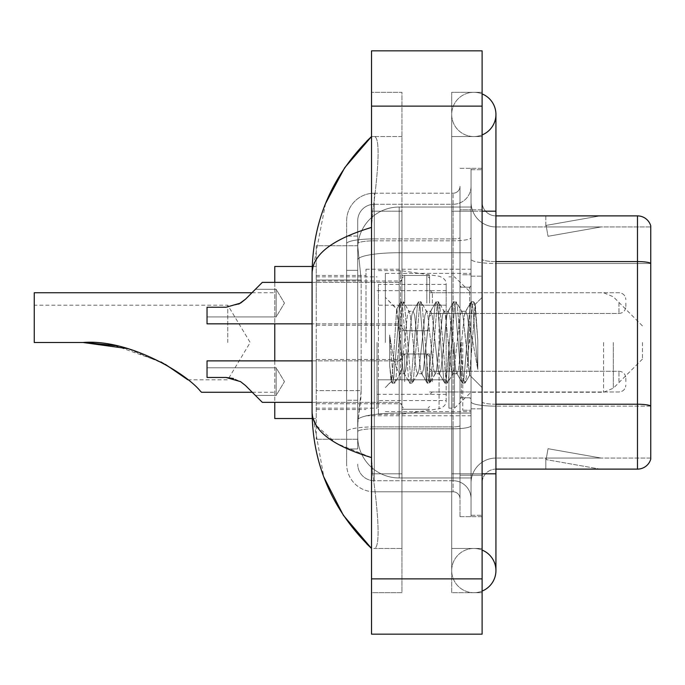 <?xml version="1.0" encoding="UTF-8"?>
<svg xmlns="http://www.w3.org/2000/svg" width="685" height="685" viewBox="0 0 685 685"><rect width="100%" height="100%" fill="white"/><g stroke="black" fill="none" stroke-linecap="round" stroke-linejoin="round"><path stroke-width="0.51" stroke-dasharray="3.42 2.57" d="M471.049 342.5L471.049 269.239L471.049 342.5M365.995 342.5L365.995 269.239L365.995 342.5M401.941 303.104L401.941 275.456L401.941 303.104M316.239 303.104L316.239 280.987L316.239 303.104M401.941 381.622L401.941 353.974L401.941 381.622M316.239 381.622L316.239 359.505L316.239 381.622M429.581 303.104L429.581 275.456L429.581 303.104M429.581 381.622L429.581 353.974L429.581 381.622M471.049 381.622L471.049 371.253L471.049 381.622M361.166 390.587L360.901 397.788L357.87 422.671L361.166 390.587L361.166 280.011L361.166 390.587L316.239 390.587L316.239 439.256L316.239 280.011L316.239 390.587L361.166 390.587M357.87 422.671L357.707 436.499A41.468 41.468 0 0 0 399.175 477.967L471.049 477.967L471.049 207.033L471.049 477.967L399.175 477.967L471.049 477.967L399.175 477.967L399.175 413.072A41.468 7.201 180 0 0 358.204 419.16A41.468 7.201 180 0 1 399.175 413.072L471.049 413.072L471.049 252.722L471.049 413.072L399.175 413.072L399.175 252.722L471.049 252.722L471.049 207.033L471.049 252.722L399.175 252.722L399.175 207.033L471.049 207.033L399.175 207.033A41.468 41.468 0 0 0 357.767 246.309L361.166 280.011L357.767 246.309A41.468 41.468 0 0 1 399.175 207.033L471.049 207.033L399.175 207.033A41.468 41.468 0 0 0 357.707 248.501L357.707 259.923L357.707 248.501A41.468 41.468 0 0 1 399.175 207.033L399.175 477.967A41.468 41.468 0 0 1 357.707 436.499L357.87 422.671M316.239 342.5L316.239 418.526L316.239 342.5M471.049 303.104L471.049 313.473L471.049 303.104M357.707 436.499L357.801 439.256L357.707 436.499A41.468 41.468 0 0 0 399.175 477.967A41.468 41.468 0 0 1 357.707 436.499L357.707 243.706L357.707 436.499A41.468 41.468 0 0 0 399.175 477.967A41.468 41.468 0 0 1 357.707 436.499M357.801 439.256L316.239 439.256L357.801 439.256M357.801 245.744L316.239 245.744L316.239 280.011L316.239 245.744L357.801 245.744M473.815 548.462A22.117 22.117 0 0 0 451.698 570.579A22.117 22.117 0 0 0 482.112 591.078A22.117 22.117 0 0 1 473.815 592.696A22.117 22.117 0 0 0 482.112 591.078A22.117 22.117 0 0 1 451.698 570.579A22.117 22.117 0 0 1 482.112 550.072A22.117 22.117 0 0 0 473.815 548.462A22.117 22.117 0 0 1 495.931 570.579A22.117 22.117 0 0 0 473.815 548.462M473.815 136.538A22.117 22.117 0 0 1 451.698 114.421A22.117 22.117 0 0 1 482.112 93.922A22.117 22.117 0 0 0 473.815 92.304A22.117 22.117 0 0 1 482.112 93.922A22.117 22.117 0 0 0 451.698 114.421A22.117 22.117 0 0 0 482.112 134.928A22.117 22.117 0 0 1 473.815 136.538A22.117 22.117 0 0 0 495.931 114.421A22.117 22.117 0 0 1 473.815 136.538M385.347 342.5L385.347 273.383L385.347 342.5M325.546 203.522L312.086 273.109L312.086 411.89L323.877 477.162M482.112 473.815L451.698 473.815L482.112 473.815L451.698 473.815L451.698 211.185L473.815 211.185L451.698 211.185L473.815 211.185L451.698 211.185L451.698 136.538L451.698 473.815L482.112 473.815L471.049 473.815L471.049 515.283L471.049 169.717L471.049 473.815L482.112 473.815L482.112 515.283L482.112 211.185L482.112 548.462L482.112 169.717L482.112 592.696L482.112 136.538L482.112 473.815L451.698 473.815L451.698 592.696L482.112 592.696L451.698 592.696L451.698 92.304L482.112 92.304L482.112 211.185L482.112 92.304L451.698 92.304L451.698 548.462L451.698 473.815L495.931 473.815L473.815 473.815L495.931 473.815L495.931 570.579M371.527 50.836L482.112 50.836L482.112 634.164L371.527 634.164L371.527 50.836M371.527 211.185L371.527 473.815L371.527 92.304L371.527 211.185L401.941 211.185L401.941 592.696L371.527 592.696L371.527 473.815L371.527 592.696L401.941 592.696L401.941 92.304L371.527 92.304L401.941 92.304L401.941 473.815L401.941 211.185L371.527 211.185M471.049 515.283L482.112 515.283L471.049 515.283M471.049 169.717L482.112 169.717L471.049 169.717M451.698 548.462L482.112 548.462L451.698 548.462M451.698 136.538L482.112 136.538L451.698 136.538M401.941 548.462L401.941 473.815L401.941 548.462L373.736 548.462C380.869 549.644 378.266 513.596 372.777 473.815C378.24 513.459 380.894 549.618 373.736 548.462L401.941 548.462M312.086 273.109C312.531 254.503 332.345 239.27 371.527 227.42L372.777 211.185C378.24 171.541 380.894 135.382 373.736 136.538L371.527 136.538L373.736 136.538C380.869 135.356 378.266 171.404 372.777 211.185L371.527 227.42L371.527 457.58L372.777 473.815L371.527 457.58L336.189 443.306L316.239 425.436M401.941 136.538L373.736 136.538L401.941 136.538M371.527 227.42L371.527 457.58M313.071 418.526L312.086 411.89M357.707 448.932L346.644 448.932L346.644 400.263L346.644 448.932L357.707 448.932L357.707 400.263L357.707 448.932M357.707 220.861A16.586 16.586 0 0 1 374.293 204.276A16.586 16.586 0 0 0 357.707 220.861L357.707 243.706L357.707 220.861A16.586 16.586 0 0 1 374.293 204.276L374.293 480.724A16.586 16.586 0 0 1 357.707 464.139A16.586 16.586 0 0 0 374.293 480.724L453.085 480.724L453.085 436.499L453.085 491.787L453.085 426.892L453.085 480.724L374.293 480.724L374.293 428.819L453.085 428.819L453.085 436.499L453.085 428.819A17.973 3.117 0 0 0 471.049 425.693L471.049 237.704L471.049 425.693A17.973 3.117 0 0 1 453.085 428.819L453.085 240.82L453.085 428.819L374.293 428.819L374.293 204.276L453.085 204.276A17.973 17.973 0 0 0 471.049 186.303L471.049 237.704L471.049 186.303A17.973 17.973 0 0 1 453.085 204.276L453.085 240.82L453.085 204.276A17.973 17.973 0 0 0 471.049 186.303M346.644 436.499L346.644 464.139L346.644 436.499M374.293 491.787A27.648 27.648 0 0 1 346.644 464.139A27.648 27.648 0 0 0 374.293 491.787L453.085 491.787A6.91 6.91 0 0 1 459.995 498.697L459.995 186.303L459.995 498.697A6.91 6.91 0 0 0 453.085 491.787L374.293 491.787M459.995 342.5L459.995 411.616L459.995 342.5M459.995 209.798L459.995 475.202L459.995 209.798L471.049 209.798L471.049 168.33L471.049 516.67L471.049 168.33L471.049 209.798L459.995 209.798M459.995 516.67L459.995 475.202L459.995 516.67L471.049 516.67L459.995 516.67M459.995 168.33L471.049 168.33L459.995 168.33M346.644 220.861A27.648 27.648 0 0 1 374.293 193.213L374.293 426.892L374.293 193.213A27.648 27.648 0 0 0 346.644 220.861L346.644 431.696L346.644 220.861A27.648 27.648 0 0 1 374.293 193.213L453.085 193.213A6.91 6.91 0 0 0 459.995 186.303A6.91 6.91 0 0 1 453.085 193.213L453.085 426.892L453.085 193.213A6.91 6.91 0 0 0 459.995 186.303M374.293 193.213L453.085 193.213M346.644 270.335L346.644 400.263L346.644 236.068L346.644 270.335L357.707 270.335L357.707 400.263L357.707 236.068L357.707 270.335L346.644 270.335M374.293 204.276L453.085 204.276M471.049 498.697A17.973 17.973 0 0 0 453.085 480.724A17.973 17.973 0 0 1 471.049 498.697A17.973 17.973 0 0 0 453.085 480.724M357.707 236.068L346.644 236.068L357.707 236.068M482.112 342.5L482.112 276.149L482.112 342.5M462.76 342.5L462.76 410.229L462.76 342.5M471.049 413.826L471.049 259.17L471.049 413.826M650.75 225.836A13.82 13.82 0 0 0 637.478 215.886L495.931 215.886L495.931 404.227L637.478 404.227A13.82 2.397 180 0 1 650.75 405.957L650.75 225.836A13.82 13.82 0 0 0 637.478 215.886L637.478 469.114A13.82 13.82 0 0 0 650.75 459.164L650.75 413.826L650.75 458.06L495.931 458.06L495.931 404.227L495.931 458.06L650.75 458.06L650.75 263.494L495.931 263.494L495.931 406.145A24.883 4.324 0 0 1 471.049 401.821A24.883 4.324 0 0 0 495.931 406.145L495.931 226.941A24.883 24.883 0 0 1 471.049 202.058L471.049 259.17L471.049 202.058A24.883 24.883 0 0 0 495.931 226.941L495.931 263.494A24.883 4.324 0 0 1 471.049 259.17A24.883 4.324 0 0 0 495.931 263.494L650.75 263.494M495.931 469.114A13.82 13.82 0 0 0 482.112 482.942L482.112 401.821L482.112 482.942A13.82 13.82 0 0 1 495.931 469.114L637.478 469.114M599.204 468.951A11.054 11.054 0 0 0 601.122 469.114L545.834 469.114L601.122 469.114A11.054 11.054 0 0 1 599.204 468.951A11.054 11.054 0 0 0 601.122 469.114A11.054 11.054 0 0 1 599.204 468.951A11.054 11.054 0 0 0 601.122 469.114A11.054 11.054 0 0 1 599.204 468.951L546.116 459.592L599.204 468.951M545.834 458.06L545.834 469.114L545.834 458.06L546.382 458.06L546.116 459.592L546.382 458.06L545.834 458.06L545.834 469.114L545.834 458.06L546.382 458.06L546.116 459.592L546.382 458.06L545.834 458.06L545.834 469.114L545.834 458.06L546.382 458.06L546.116 459.592L546.382 458.06L545.834 458.06M495.931 404.227A13.82 2.397 -0 0 1 482.112 401.821L482.112 202.058L482.112 401.821A13.82 2.397 0 0 0 495.931 404.227L495.931 215.886A13.82 13.82 0 0 1 482.112 202.058A13.82 13.82 0 0 0 495.931 215.886A13.82 13.82 0 0 1 482.112 202.058M482.112 475.202L482.112 168.33L482.112 475.202L459.995 475.202L482.112 475.202M482.112 516.67L471.049 516.67L482.112 516.67M482.112 168.33L471.049 168.33L482.112 168.33M601.122 215.886L545.834 215.886L601.122 215.886A11.054 11.054 0 0 0 599.204 216.049A11.054 11.054 0 0 1 601.122 215.886A11.054 11.054 0 0 0 599.204 216.049A11.054 11.054 0 0 1 601.122 215.886A11.054 11.054 0 0 0 599.204 216.049A11.054 11.054 0 0 1 601.122 215.886M495.931 226.941L650.75 226.941L650.75 263.297L650.75 226.941L495.931 226.941A24.883 24.883 0 0 1 471.049 202.058M601.122 458.06L546.382 458.06L601.122 458.06L546.382 458.06L601.122 458.06L546.382 458.06L601.122 458.06L548.034 448.701L546.382 458.06L548.034 448.701L546.382 458.06L548.034 448.701L546.382 458.06L548.034 448.701L601.122 458.06M546.382 226.941L545.834 226.941L546.382 226.941L545.834 226.941L546.382 226.941L545.834 226.941L546.382 226.941L546.116 225.408L599.204 216.049L546.116 225.408L546.382 226.941L546.116 225.408L599.204 216.049L546.116 225.408L546.382 226.941L546.116 225.408L599.204 216.049L546.116 225.408L546.382 226.941L601.122 226.941L546.382 226.941L601.122 226.941L546.382 226.941L601.122 226.941L546.382 226.941L548.034 236.299L546.382 226.941M471.049 482.942A24.883 24.883 0 0 1 495.931 458.06A24.883 24.883 0 0 0 471.049 482.942A24.883 24.883 0 0 1 495.931 458.06M545.834 215.886L545.834 226.941L545.834 215.886M601.122 226.941L548.034 236.299L601.122 226.941M417.593 342.5L414.665 315.442L413.201 311.255L412.738 311.649L411.745 315.442L405.888 369.558L404.424 373.745L403.962 373.351L402.96 369.558L396.666 309.115L392.728 369.532L391.375 381.545L389.671 365.704L389.671 334.999L390.835 342.5C393.344 359.3 396.127 369.249 399.175 372.357L399.175 342.5L399.175 372.357L400.04 373.745L399.175 372.357C396.127 369.249 393.344 359.3 390.835 342.5L389.671 334.999L393.087 377.795L394.551 383.249L393.087 377.795L389.671 334.999L389.671 365.704L392 382.941L389.671 365.704L391.135 381.459L392.359 383.249L391.135 381.468L385.347 387.573L391.375 381.545L392.728 369.532L396.666 309.115L400.776 302.059L399.672 307.205L393.824 377.795L392.359 383.249L394.911 382.941L392.359 383.249L393.824 377.795L399.672 307.205L401.136 301.751L396.666 309.115L385.347 297.427L396.94 309.021L399.175 332.747L399.175 342.5L399.175 332.747L402.96 369.558L403.962 373.351L409.553 382.941L408.448 377.795L402.6 307.205L401.136 301.751L403.328 301.751L401.864 307.205L396.016 377.795L394.911 382.941L400.502 373.351L400.04 373.745L404.424 373.745L409.553 382.941L408.448 377.795L402.6 307.205L401.136 301.751L403.328 301.751L401.864 307.205L396.016 377.795L394.911 382.941L400.04 373.745L404.424 373.745L405.888 369.558L411.745 315.442L412.738 311.649L418.329 302.059L417.225 307.205L411.377 377.795L409.913 383.249L409.553 382.941L412.105 383.249L410.64 377.795L404.792 307.205L403.328 301.751L409.279 311.649L408.817 311.255L407.352 315.442L401.504 369.558L400.502 373.351L401.504 369.558L407.352 315.442L408.817 311.255L413.201 311.255L418.329 302.059L417.225 307.205L411.377 377.795L409.913 383.249L412.105 383.249L410.64 377.795L404.792 307.205L403.688 302.059L408.817 311.255L413.201 311.255L414.665 315.442L420.522 369.558L421.515 373.351L420.522 369.558L417.593 342.5M413.201 342.5L410.281 315.442L409.279 311.649L410.281 315.442L416.129 369.558L417.593 373.745L416.129 369.558L413.201 342.5M435.146 342.5L432.218 315.442L430.762 311.255L430.3 311.649L429.298 315.442L423.441 369.558L421.986 373.745L421.515 373.351L427.106 382.941L426.001 377.795L420.153 307.205L418.689 301.751L418.329 302.059L420.881 301.751L419.425 307.205L413.569 377.795L412.105 383.249L418.055 373.351L417.593 373.745L421.986 373.745L427.106 382.941L426.001 377.795L420.153 307.205L418.689 301.751L420.881 301.751L419.425 307.205L413.569 377.795L412.464 382.941L417.593 373.745L421.986 373.745L423.441 369.558L429.298 315.442L430.3 311.649L435.883 302.059L434.778 307.205L428.93 377.795L427.466 383.249L427.106 382.941L429.658 383.249L428.202 377.795L422.345 307.205L420.881 301.751L426.832 311.649L426.37 311.255L424.905 315.442L419.057 369.558L418.055 373.351L419.057 369.558L424.905 315.442L426.37 311.255L430.762 311.255L435.883 302.059L434.778 307.205L428.93 377.795L427.466 383.249L429.658 383.249L428.202 377.795L422.345 307.205L421.241 302.059L426.37 311.255L430.762 311.255L432.218 315.442L438.075 369.558L439.076 373.351L438.075 369.558L435.146 342.5M430.762 342.5L427.834 315.442L426.832 311.649L427.834 315.442L433.682 369.558L435.146 373.745L433.682 369.558L430.762 342.5M452.699 342.5L449.78 315.442L448.315 311.255L447.853 311.649L446.851 315.442L441.003 369.558L439.539 373.745L439.076 373.351L444.668 382.941L443.563 377.795L437.706 307.205L436.242 301.751L435.883 302.059L438.443 301.751L436.979 307.205L431.122 377.795L429.658 383.249L435.609 373.351L435.146 373.745L439.539 373.745L444.668 382.941L443.563 377.795L437.706 307.205L436.242 301.751L438.443 301.751L436.979 307.205L431.122 377.795L430.017 382.941L435.146 373.745L439.539 373.745L441.003 369.558L446.851 315.442L447.853 311.649L453.444 302.059L452.34 307.205L446.483 377.795L445.019 383.249L444.668 382.941L447.219 383.249L445.755 377.795L439.898 307.205L438.443 301.751L444.385 311.649L443.923 311.255L442.459 315.442L436.61 369.558L435.609 373.351L436.61 369.558L442.459 315.442L443.923 311.255L448.315 311.255L453.444 302.059L452.34 307.205L446.483 377.795L445.019 383.249L447.219 383.249L445.755 377.795L439.898 307.205L438.794 302.059L443.923 311.255L448.315 311.255L449.78 315.442L455.628 369.558L456.63 373.351L455.628 369.558L452.699 342.5M448.315 342.5L445.387 315.442L444.385 311.649L445.387 315.442L451.244 369.558L452.699 373.745L451.244 369.558L448.315 342.5M468.292 322.421L468.292 366.107L462.94 315.442L461.485 311.255L460.02 315.442L454.164 369.558L452.699 373.745L457.092 373.745L462.221 382.941L461.116 377.795L455.26 307.205L453.804 301.751L453.444 302.059L455.996 301.751L454.532 307.205L448.684 377.795L447.219 383.249L453.162 373.351L452.699 373.745L457.092 373.745L462.221 382.941L461.116 377.795L455.26 307.205L453.804 301.751L455.996 301.751L454.532 307.205L448.684 377.795L447.579 382.941L453.162 373.351L454.164 369.558L460.02 315.442L461.485 311.255L465.868 311.255L464.404 315.442L458.556 369.558L457.092 373.745L458.556 369.558L464.404 315.442L465.406 311.649L470.997 302.059L469.893 307.205L464.045 377.795L462.58 383.249L462.221 382.941L464.772 383.249L463.308 377.795L457.46 307.205L455.996 301.751L461.947 311.649L461.485 311.255L465.868 311.255L470.997 302.059L469.893 307.205L464.045 377.795L462.58 383.249L464.772 383.249L463.308 377.795L457.46 307.205L456.356 302.059L461.947 311.649L462.94 315.442L469.533 374.995L475.339 304.525L477.787 340.154L477.787 369.498L472.95 342.5L468.292 322.421L467.333 315.442L465.868 311.255L467.333 315.442L468.292 322.421L468.292 366.107L469.816 374.892L475.099 304.44L477.787 340.154L475.013 307.205L473.549 301.751L472.085 307.205L466.237 377.795L464.772 383.249L466.237 377.795L472.085 307.205L473.549 301.751L475.013 307.205L477.787 340.154L477.787 369.498L472.821 307.205L471.357 301.751L470.997 302.059L473.549 301.751L471.357 301.751L472.821 307.205L477.787 369.498L472.95 342.5L468.292 322.421M227.771 342.5L227.771 305.176L227.771 342.5M201.51 392.265L200.328 391.084C185.661 372.88 128.403 338.698 83.039 342.5L34.25 342.5L34.25 305.176L34.25 342.5L83.039 342.5L34.25 342.5L34.25 292.735M274.771 418.526L274.771 266.474M642.453 342.5L642.453 359.086L642.453 342.5M454.463 342.5L454.463 408.157L454.463 342.5M448.932 342.5L448.932 408.157L448.932 342.5M377.058 342.5L377.058 408.157L377.058 342.5M274.771 360.884L274.771 402.352M274.771 282.374L274.771 323.842M115.054 345.617L161.043 361.988M165.385 364.386L127.667 348.622M446.175 379.815L446.175 284.446L446.175 305.185L378.437 305.176L378.437 414.382L378.437 379.824L446.175 379.815L446.175 400.571L378.437 400.554L378.437 379.824L446.175 379.824M400.554 379.824L400.554 270.618L400.554 305.176L378.437 305.176L378.437 284.446L378.437 400.554M439.068 305.176L439.068 408.774C444.026 407.087 446.389 404.356 446.175 400.571L446.175 284.429L446.175 305.176L400.554 305.176M255.419 395.442L276.149 395.442L284.455 381.622L276.149 367.794L276.149 381.622L276.149 367.794L284.455 381.622L276.149 395.442L276.149 367.794L276.149 395.442L276.149 381.622L276.149 395.442L255.419 395.442L245.547 385.569L240.555 381.622L245.547 385.569L255.419 395.442L245.547 385.569L240.555 381.622L225.999 377.469L240.555 381.622L245.547 385.569L240.555 381.622L225.999 377.469L207.033 377.469L207.033 360.884L207.033 377.469L225.999 377.469L240.555 381.622L225.999 377.469L207.033 377.469L207.033 367.794L207.033 377.469L225.999 377.469L207.033 377.469L207.033 367.794L207.033 377.469L225.999 377.469L240.555 381.622L233.559 378.522M625.867 381.622L625.867 378.163L625.867 381.622M312.086 360.884L399.175 360.884L399.175 402.352L399.175 360.884L399.175 402.352L399.175 360.884L207.033 360.884L207.033 377.469L225.999 377.469M245.547 385.569L240.555 381.622M255.419 289.284L276.149 289.284L284.455 303.104L276.149 316.924L276.149 303.104L276.149 316.924L284.455 303.104L276.149 289.284L276.149 316.924L276.149 289.284L276.149 303.104L276.149 289.284L255.419 289.284L245.547 299.157L240.555 303.104L245.547 299.157L255.419 289.284L245.547 299.157L240.555 303.104L225.999 307.248L240.555 303.104L245.547 299.157L240.555 303.104L225.999 307.248L207.033 307.248L207.033 323.842L207.033 307.248L225.999 307.248L240.555 303.104L225.999 307.248L207.033 307.248L207.033 316.924L207.033 307.248L225.999 307.248L238.782 304.114M625.867 303.104L625.867 306.563L625.867 303.104M240.555 303.104L225.999 307.248L207.033 307.248L225.999 307.248L207.033 307.248L207.033 323.842L399.175 323.842L399.175 282.374L399.175 323.842L399.175 282.374L399.175 323.842L401.941 326.599L399.175 323.842L312.086 323.842M358.786 258.296A41.468 7.201 180 0 1 399.175 252.722A41.468 7.201 180 0 0 358.786 258.296M357.707 248.501A41.468 41.468 0 0 1 399.175 207.033L399.175 413.072A41.468 7.201 0 0 0 357.707 420.273A41.468 7.201 180 0 1 399.175 413.072L399.175 207.033A41.468 41.468 0 0 0 357.767 246.309M361.166 280.011L316.239 280.011L361.166 280.011M495.931 473.815L495.931 211.185L451.698 211.185L482.112 211.185M371.527 106.132L482.112 106.132M371.527 578.868L482.112 578.868M401.941 473.815L371.527 473.815L401.941 473.815M401.941 211.185L372.777 211.185L401.941 211.185M399.175 413.072L471.049 413.072L399.175 413.072M399.175 252.722L471.049 252.722L399.175 252.722A41.468 7.201 180 0 0 357.707 259.923A41.468 7.201 0 0 1 399.175 252.722M374.293 426.892A27.648 4.804 180 0 0 346.644 431.696A27.648 4.804 180 0 1 374.293 426.892L453.085 426.892A6.91 1.199 0 0 0 459.995 425.693A6.91 1.199 0 0 1 453.085 426.892L374.293 426.892M374.293 238.902L453.085 238.902A6.91 1.199 -0 0 0 459.995 237.704A6.91 1.199 0 0 1 453.085 238.902L374.293 238.902A27.648 4.804 180 0 0 346.644 243.706A27.648 4.804 180 0 1 374.293 238.902M374.293 240.82L453.085 240.82A17.973 3.117 0 0 0 471.049 237.704A17.973 3.117 0 0 1 453.085 240.82L374.293 240.82A16.586 2.877 180 0 0 357.707 243.706A16.586 2.877 180 0 1 374.293 240.82M374.293 428.819A16.586 2.877 180 0 0 357.707 431.696A16.586 2.877 180 0 1 374.293 428.819M374.293 480.724A16.586 16.586 0 0 1 357.707 464.139M357.707 400.263L346.644 400.263L357.707 400.263M495.931 261.576A13.82 2.397 -0 0 1 482.112 259.17A13.82 2.397 0 0 0 495.931 261.576L637.478 261.576A13.82 2.397 180 0 1 650.75 263.297M482.112 209.798L471.049 209.798L482.112 209.798M650.75 406.145L495.931 406.145L650.75 406.145M469.67 342.5L469.67 287.212L469.67 342.5M461.373 342.5L461.373 397.788L461.373 342.5M613.332 342.5L613.332 388.215L613.332 342.5M603.553 342.5L603.553 392.265L603.553 342.5M378.437 414.382L400.554 414.382L439.068 408.774L439.068 379.824M432.346 381.622L432.346 371.253L432.346 381.622M426.823 381.622L426.823 353.974L426.823 381.622M404.707 381.622L404.707 353.974L404.707 381.622M618.957 381.622L618.957 371.253L618.957 381.622M432.346 303.104L432.346 292.735L432.346 303.104M426.823 303.104L426.823 275.456L426.823 303.104M404.707 303.104L404.707 275.456L404.707 303.104M618.957 303.104L618.957 313.473L618.957 303.104M365.995 269.239L471.049 269.239M316.239 280.987L401.941 280.987L316.239 280.987M316.239 359.505L401.941 359.505L316.239 359.505M401.941 275.456L429.581 275.456L401.941 275.456M401.941 353.974L429.581 353.974L401.941 353.974M642.453 325.914L613.332 296.785L603.553 292.735L429.581 292.735L471.049 292.735L454.463 276.843L448.932 276.843M429.581 371.253L471.049 371.253L429.581 371.253M316.239 275.456L365.995 275.456M316.239 409.544L365.995 409.544M429.581 391.983L471.049 391.983L429.581 391.983M429.581 313.473L471.049 313.473L429.581 313.473M401.941 409.262L429.581 409.262L401.941 409.262M401.941 330.752L429.581 330.752L401.941 330.752M316.239 403.739L401.941 403.739L316.239 403.739M316.239 325.221L401.941 325.221L316.239 325.221M365.995 415.761L471.049 415.761M451.698 473.815L451.698 570.579L451.698 473.815M451.698 211.185L451.698 114.421L451.698 211.185M495.931 211.185L495.931 114.421M385.347 273.383L471.049 273.383L385.347 273.383M385.347 411.616L471.049 411.616L385.347 411.616M459.995 287.212L471.049 287.212L459.995 287.212M459.995 397.788L471.049 397.788L459.995 397.788M471.049 276.149L482.112 276.149L471.049 276.149M462.76 410.229L471.049 410.229L462.76 410.229M462.76 274.771L471.049 274.771L462.76 274.771M471.049 408.851L482.112 408.851L471.049 408.851M469.67 287.212L471.049 285.825L469.67 287.212L461.373 287.212L459.995 285.825L461.373 287.212L469.67 287.212M461.373 397.788L469.67 397.788L471.049 399.175L469.67 397.788L461.373 397.788L459.995 399.175L461.373 397.788M475.099 304.44L482.112 297.427L475.099 304.44M469.533 374.995L482.112 387.573L469.533 374.995M469.824 374.892L465.132 382.941L469.824 374.892M475.347 304.525L473.909 302.059L475.347 304.525M187.861 379.824L227.771 379.824L250.196 342.5L227.771 305.176L34.25 305.176M252.234 392.265L274.771 392.265M642.453 359.086L613.332 388.215L603.553 392.265L471.049 392.265L454.463 408.157L448.932 408.157M377.058 394.337L448.932 394.337M316.239 408.157L377.058 408.157M312.206 418.526L316.239 418.526M312.206 266.474L316.239 266.474M316.239 276.843L377.058 276.843M377.058 290.663L448.932 290.663M251.96 292.735L274.771 292.735M378.437 270.618L400.554 270.618L439.068 276.226C444.026 277.913 446.389 280.644 446.175 284.429L378.437 284.446M432.346 391.983L429.581 394.748L432.346 391.983L618.957 391.983C623.119 391.614 625.422 389.311 625.867 385.073C625.422 389.311 623.119 391.614 618.957 391.983L432.346 391.983M426.823 353.974L429.581 356.739L426.823 353.974L404.707 353.974L401.941 356.739L404.707 353.974L426.823 353.974M312.086 402.352L399.175 402.352L401.941 405.118L399.175 402.352L262.329 402.352M618.957 371.253C623.119 371.621 625.422 373.924 625.867 378.163C625.422 373.924 623.119 371.621 618.957 371.253L432.346 371.253L429.581 368.487L432.346 371.253L618.957 371.253M404.707 409.262L426.823 409.262L429.581 406.496L426.823 409.262L404.707 409.262L401.941 406.496L404.707 409.262M399.175 360.884L401.941 358.118L399.175 360.884M276.149 367.794L207.033 367.794L276.149 367.794M432.346 292.735L429.581 289.969L432.346 292.735L618.957 292.735C623.119 293.111 625.422 295.415 625.867 299.653C625.422 295.415 623.119 293.111 618.957 292.735L432.346 292.735M426.823 330.752L429.581 327.987L426.823 330.752L404.707 330.752L401.941 327.987L404.707 330.752L426.823 330.752M312.086 282.374L399.175 282.374L401.941 279.608L399.175 282.374L262.329 282.374M618.957 313.473C623.119 313.105 625.422 310.793 625.867 306.563C625.422 310.793 623.119 313.105 618.957 313.473L432.346 313.473L429.581 316.239L432.346 313.473L618.957 313.473M404.707 275.456L426.823 275.456L429.581 278.221L426.823 275.456L404.707 275.456L401.941 278.221L404.707 275.456M276.149 316.924L207.033 316.924L276.149 316.924"/><path stroke-width="1.03" d="M482.112 591.078A22.117 22.117 0 0 0 482.112 550.072A22.117 22.117 0 0 1 482.112 591.078A22.117 22.117 0 0 0 495.931 570.579A22.117 22.117 0 0 1 482.112 591.078M482.112 93.922A22.117 22.117 0 0 1 482.112 134.928A22.117 22.117 0 0 0 482.112 93.922A22.117 22.117 0 0 1 495.931 114.421A22.117 22.117 0 0 0 482.112 93.922M371.527 227.42C332.43 239.211 312.617 254.435 312.086 273.109L312.086 411.89C312.531 430.497 332.345 445.729 371.527 457.58M371.527 634.164L482.112 634.164L482.112 50.836L371.527 50.836L371.527 634.164M312.086 273.109C312.685 219.953 332.49 174.427 371.527 136.538L344.701 167.714L325.546 203.522M323.877 477.162L343.373 515.317L371.527 548.462C332.49 510.565 312.677 465.046 312.086 411.89M316.239 425.436L313.071 418.526M650.75 225.836A13.82 13.82 0 0 0 637.478 215.886A13.82 13.82 0 0 1 650.75 225.836L650.75 459.164A13.82 13.82 0 0 1 637.478 469.114L495.931 469.114M650.75 263.297L650.75 263.297A13.82 2.397 180 0 0 637.478 261.576L637.478 215.886L495.931 215.886M650.75 263.494L650.75 405.957A13.82 2.397 180 0 0 637.478 404.227L637.478 261.576L495.931 261.576M251.96 292.735L255.419 289.284L251.96 292.735L34.25 292.735L34.25 342.5L83.039 342.5C128.532 338.733 185.729 372.931 200.328 391.084L201.51 392.265L252.234 392.265L255.419 395.442L252.234 392.265M274.771 323.842L274.771 360.884M274.771 402.352L274.771 418.526L312.206 418.526M312.206 266.474L274.771 266.474L274.771 282.374M85.385 342.517L115.054 345.617M161.043 361.988L179.324 373.316L187.861 379.824L165.385 364.386M127.667 348.622L83.039 342.5M255.419 395.442L245.547 385.569L262.329 402.352L312.086 402.352M240.555 381.622L245.547 385.569L262.329 402.352L245.547 385.569L240.555 381.622L225.999 377.469L207.033 377.469L207.033 360.884L312.086 360.884M233.559 378.522L225.999 377.469M255.419 289.284L245.547 299.157L262.329 282.374L312.086 282.374M238.782 304.114L245.547 299.157L262.329 282.374L245.547 299.157L240.555 303.104L225.999 307.248L207.033 307.248L207.033 323.842L312.086 323.842M240.555 303.104L245.547 299.157M482.112 473.815L495.931 473.815L495.931 114.421M482.112 211.185L495.931 211.185M371.527 578.868L482.112 578.868M371.527 106.132L482.112 106.132M637.478 469.114L637.478 404.227L495.931 404.227M495.931 473.815L495.931 570.579M371.527 136.538L366.715 141.178M371.527 548.462L366.715 543.822"/></g></svg>
